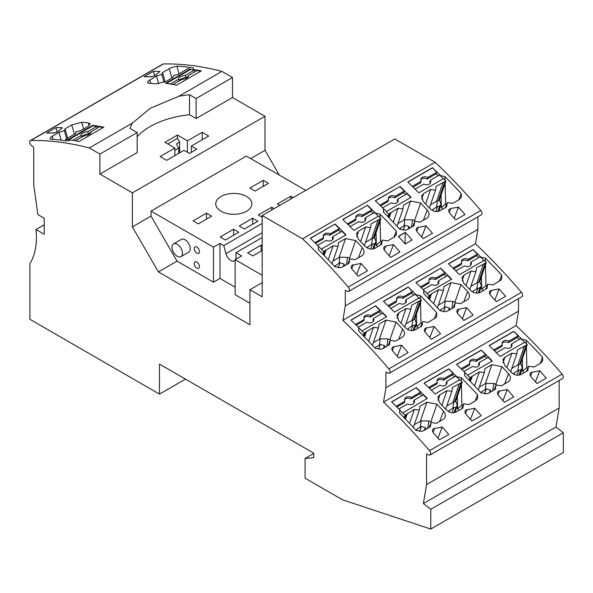 <?xml version="1.0" encoding="UTF-8"?>
<svg xmlns="http://www.w3.org/2000/svg" width="593" height="593" viewBox="0 0 593 593"><rect width="100%" height="100%" fill="white"/><g stroke="black" fill="none" stroke-linecap="round" stroke-linejoin="round"><path stroke-width="0.89" d="M89.313 147.953L132.454 123.047A73.539 42.459 180 0 0 130 128.414L137.168 132.558L99.906 154.069L89.313 147.953A423.743 244.65 60 0 0 30.821 140.489A3.061 1.772 60 0 0 30.287 140.63A3.061 1.772 60 0 0 29.65 142.031A3.061 1.772 60 0 0 31.644 145.678L32.548 146.278A1.838 1.06 -120 0 1 33.742 148.472L33.742 185.038L37.893 214.584L44.223 218.246L44.223 234.257L36.003 229.513A76.601 44.223 60 0 1 36.425 237.504A76.601 44.223 60 0 1 31.221 261.246A76.601 44.223 60 0 1 29.924 263.462L29.924 319.316L159.487 394.123L159.487 364.102L313.756 453.163L313.756 457.663L305.084 458.441L305.084 478.18L342.48 499.773L430.755 529.067L563.35 452.511L563.35 432.757L430.755 509.313L423.387 503.561L555.982 427.004L563.35 432.757M185.49 379.112L159.487 394.123M313.756 453.437L305.084 458.441M430.755 529.067L430.755 509.313M559.162 380.439L559.162 408.021L555.982 427.004M559.162 408.021L426.56 484.577L426.56 453.912L428.657 454.935A3.061 1.772 -120 0 0 430.021 454.994A3.061 1.772 -120 0 0 430.659 453.593A3.061 1.772 -120 0 0 429.488 450.695A423.743 244.65 -120 0 0 383.515 402.136L385.932 387.718L385.932 372.107L388.022 373.13A3.061 1.772 -120 0 0 389.386 373.19A3.061 1.772 -120 0 0 390.024 371.789A3.061 1.772 -120 0 0 388.852 368.89A423.743 244.65 -120 0 0 342.88 320.331L345.296 305.914L345.296 290.303L347.394 291.326A3.061 1.772 -120 0 0 348.751 291.385A3.061 1.772 -120 0 0 349.388 289.984A3.061 1.772 -120 0 0 348.217 287.086A423.743 244.65 -120 0 0 302.563 238.831L262.188 215.518L262.188 296.796L249.942 289.732L249.942 324.756L158.405 271.905L132.402 226.874L132.402 192.851L99.906 174.083L137.168 152.571L137.168 132.558M423.387 503.561L426.56 484.577M430.021 454.994L562.624 378.445A3.061 1.772 -120 0 0 563.254 377.037A3.061 1.772 -120 0 0 562.082 374.139A423.743 244.65 -120 0 0 516.11 325.587L383.515 402.136M518.527 298.635L518.527 311.162L516.11 325.587M518.527 311.162L385.932 387.718M389.386 373.19L521.988 296.633A3.061 1.772 -120 0 0 522.618 295.232A3.061 1.772 -120 0 0 521.447 292.334A423.743 244.65 -120 0 0 475.475 243.775L342.88 320.331M477.891 216.83L477.891 229.358L475.475 243.775M477.891 229.358L345.296 305.914M348.751 291.385L481.353 214.829A3.061 1.772 -120 0 0 481.983 213.428A3.061 1.772 -120 0 0 480.812 210.53A423.743 244.65 -120 0 0 435.166 162.274L302.563 238.831M262.188 215.518L394.782 138.962L435.166 162.274M262.188 282.661L249.942 289.732M262.188 275.285L235.147 259.675L241.647 255.917L236.014 252.67L262.188 237.556M262.188 245.761L261.105 245.139L247.674 252.892L252.87 255.894L262.188 250.513M250.706 158.576L265.004 150.318L279.303 175.083M137.168 136.716A73.539 42.459 180 0 1 189.53 114.746L196.105 118.548L232.5 97.534L265.004 116.295L265.004 150.318M265.004 116.295L132.402 192.851M132.402 226.874L151.037 216.119L177.04 261.15L213.48 282.186L219.981 278.436L235.147 287.19M305.766 190.36L246.369 156.07L151.037 211.115L151.037 216.119M160.14 156.574L166.64 160.325L183.971 150.318L189.389 153.446L196.757 149.191L191.339 146.063L208.669 136.056L202.169 132.306L187.44 140.808L177.47 135.056L164.906 142.313L174.868 148.065L160.14 156.574M132.454 123.047L150.17 108.311L178.775 96.311L221.915 71.397L232.5 77.513L232.5 97.534M232.5 77.513L196.105 98.527L189.53 94.732L189.53 114.746M196.105 118.548L196.105 98.527M30.287 140.63L162.882 64.074A3.061 1.772 60 0 1 163.423 63.933A423.743 244.65 60 0 1 221.915 71.397M344.896 265.575L344.029 264.011L339.974 262.803L338.944 263.514L339.878 257.236L339.048 257.547L345.6 238.564L355.644 240.558A423.743 244.65 60 0 1 362.271 247.585L363.576 249.497L364.132 251.832L363.613 253.997L362.093 255.635L355.148 259.652L349.751 258.852L349.047 263.173L342.346 267.043L340.619 267.695L334.719 266.665A423.743 244.65 -120 0 0 318.374 249.571L318.352 246.125A423.743 244.65 -120 0 0 310.309 238.253L335.008 223.991L310.435 238.379M323.467 254.76L324.794 250.913L323.711 251.536A423.743 244.65 -120 0 0 321.339 249.127L346.038 234.865A423.743 244.65 -120 0 0 335.008 223.991M324.794 250.913L333.073 245.791L338.025 246.421L338.625 242.589L345.6 238.564M409.889 228.046L409.029 226.482L404.967 225.273L403.944 225.985L404.871 219.714L404.048 220.018L410.601 201.034L403.625 205.059L403.025 208.892L398.073 208.262L388.711 214.006A423.743 244.65 -120 0 0 386.339 211.597L383.345 208.595L383.375 212.042A423.743 244.65 -120 0 1 399.719 229.143L405.619 230.166L407.347 229.521L414.047 225.651L414.752 221.322L420.14 222.13L427.331 217.942L428.613 216.475L429.132 214.31L428.576 211.968L427.271 210.063L423.328 220.292M410.601 201.034L420.645 203.036A423.743 244.65 60 0 1 427.271 210.063M383.345 208.595A423.743 244.65 -120 0 0 375.302 200.731L400.008 186.469L375.436 200.849M386.339 211.597L411.038 197.336A423.743 244.65 -120 0 0 400.008 186.469M378.23 216.275L375.577 213.132L379.935 214.073A423.743 244.65 -120 0 1 396.265 231.159L396.361 234.776L394.375 237.052L387.674 240.921L382.277 240.113L381.573 244.442L374.872 248.311C371.426 249.816 368.105 249.082 364.895 246.117A423.743 244.65 60 0 0 358.276 239.09L356.601 233.464L358.632 231.085L365.599 227.06L360.603 241.536M379.854 219.165L373.219 238.386L374.457 237.333L380.936 218.543L371.151 223.85L370.551 227.682L365.599 227.06M380.936 218.543A423.743 244.65 -120 0 0 378.534 216.097L353.836 230.358A423.743 244.65 -120 0 0 342.806 219.492L367.504 205.23L342.932 219.61M375.577 213.132A423.743 244.65 -120 0 0 367.504 205.23M443.23 178.752L440.577 175.602L444.935 176.544A423.743 244.65 -120 0 1 461.265 193.629L461.361 197.254L459.375 199.53L452.674 203.399L447.278 202.591L446.573 206.92L439.873 210.789C436.426 212.287 433.105 211.553 429.895 208.588A423.743 244.65 60 0 0 423.269 201.561L421.601 195.935L423.624 193.555L430.6 189.53L425.604 204.014M444.854 181.643L438.22 200.857L439.45 199.804L445.936 181.013L436.151 186.328L435.551 190.16L430.6 189.53M445.936 181.013A423.743 244.65 -120 0 0 443.534 178.575L418.836 192.836A423.743 244.65 -120 0 0 407.806 181.962L432.505 167.7L436.752 172.281L436.159 173.823L438.116 175.78M440.577 175.602A423.743 244.65 -120 0 0 439.606 174.638A423.743 244.65 -120 0 0 436.878 171.948A423.743 244.65 -120 0 0 432.505 167.7M360.981 263.425A423.743 244.65 -120 0 1 367.467 270.816L358.15 276.197A423.743 244.65 -120 0 0 352.072 269.259L351.189 267.502L351.308 266.257L352.309 265.115L360.981 263.425L356.704 274.529M425.982 225.896L417.309 227.593L416.308 228.735L416.19 229.973L417.072 231.737L423.15 238.668L432.467 233.294A423.743 244.65 -120 0 0 425.982 225.896L421.705 237M458.478 207.135A423.743 244.65 -120 0 1 464.964 214.525L455.646 219.907L449.568 212.969L448.693 211.212L448.99 209.603L450.776 208.484L458.478 207.135L454.201 218.239M393.478 244.664A423.743 244.65 -120 0 1 399.964 252.055L390.654 257.436L384.568 250.498L383.693 248.734L383.99 247.125L385.776 246.006L393.478 244.664L389.201 255.761M412.076 239.972A423.743 244.65 -120 0 0 405.308 232.367L398.377 236.37A423.743 244.65 -120 0 1 405.145 243.975L412.076 239.972M526.154 345.282L519.52 364.495L520.75 363.442L527.236 344.652L517.452 349.966L516.851 353.799L511.9 353.169L504.925 357.201L502.901 359.58L504.569 365.206A423.743 244.65 60 0 1 511.196 372.234C514.398 375.199 517.726 375.932 521.173 374.428L527.874 370.558L528.578 366.229L526.628 371.277M527.236 344.652A423.743 244.65 -120 0 0 524.805 342.183L500.107 356.445A423.743 244.65 -120 0 0 489.077 345.578L513.775 331.317L518.015 335.897L517.422 337.432L508.386 342.65A5.115 3.78 -158.9 0 0 503.042 342.532A5.115 3.78 -158.9 0 0 502.078 343.362M524.501 342.361L521.877 339.24A423.743 244.65 -120 0 0 513.775 331.317M521.877 339.24L526.236 340.182L526.317 343.718M528.578 366.229L533.967 367.037L540.668 363.168L542.662 360.892L542.565 357.275A423.743 244.65 -120 0 0 526.236 340.182M399.645 409.763A423.743 244.65 -120 0 0 391.573 401.869L416.279 387.607A423.743 244.65 -120 0 1 427.308 398.474L402.477 413.084L399.645 409.763L399.675 413.21A423.743 244.65 -120 0 1 416.012 430.31L421.92 431.333L423.647 430.688L430.348 426.819L431.052 422.49L436.441 423.298L443.631 419.11L444.913 417.642L445.432 415.478L444.876 413.136L443.571 411.231L439.628 421.46M404.767 418.399L406.094 414.551L405.012 415.174A423.743 244.65 -120 0 0 402.61 412.735M406.094 414.551L414.374 409.429L419.318 410.06L419.926 406.227L426.901 402.202L436.945 404.204A423.743 244.65 60 0 1 443.571 411.231M461.154 382.804L454.52 402.024L455.75 400.972L462.236 382.181L452.452 387.496L451.851 391.328L446.9 390.698L439.924 394.723L437.901 397.102L439.569 402.729A423.743 244.65 60 0 1 446.195 409.756C449.398 412.728 452.726 413.454 456.173 411.957L462.874 408.088L463.578 403.759L461.636 408.799M462.236 382.181A423.743 244.65 -120 0 0 459.805 379.713L435.106 393.974A423.743 244.65 -120 0 0 424.077 383.1L448.775 368.839L453.022 373.42L452.429 374.961L443.386 380.18A5.115 3.78 -158.9 0 0 438.042 380.061A5.115 3.78 -158.9 0 0 437.078 380.884M459.501 379.891L456.877 376.77A423.743 244.65 -120 0 0 448.775 368.839M456.877 376.77L461.235 377.711L461.317 381.24M463.578 403.759L468.974 404.567L475.668 400.698L477.661 398.422L477.565 394.805A423.743 244.65 -120 0 0 461.235 377.711M484.548 393.915L486.267 388.912L485.244 389.631L486.171 383.352L485.341 383.664L491.901 364.673L484.926 368.698L484.318 372.53L479.374 371.907L470.012 377.652A423.743 244.65 -120 0 0 467.61 375.206L464.645 372.234L464.667 375.68A423.743 244.65 -120 0 1 481.012 392.781L486.92 393.804L488.647 393.159L495.34 389.29L496.045 384.961L501.441 385.769L508.394 381.751L509.906 380.113L510.432 377.949L510.002 375.903L508.564 373.701L504.621 383.93M491.901 364.673L501.945 366.674A423.743 244.65 60 0 1 508.564 373.701M464.645 372.234A423.743 244.65 -120 0 0 456.573 364.339L481.271 350.078L485.519 354.658L484.926 356.2L475.89 361.419L476.483 359.877L485.519 354.658M467.61 375.206L492.309 360.944A423.743 244.65 -120 0 0 481.271 350.078M507.252 389.512A423.743 244.65 -120 0 1 513.738 396.902L504.421 402.284A423.743 244.65 -120 0 0 498.342 395.346L497.46 393.582L497.579 392.344L498.58 391.202L507.252 389.512L502.975 400.609M442.252 427.034L433.579 428.724L432.579 429.873L432.46 431.111L433.342 432.875A423.743 244.65 -120 0 1 439.42 439.806L448.738 434.432A423.743 244.65 -120 0 0 442.252 427.034L437.975 438.138M539.749 370.744A423.743 244.65 -120 0 1 546.235 378.141L536.917 383.515A423.743 244.65 -120 0 0 530.839 376.585L529.957 374.82L530.075 373.583L531.076 372.434L539.749 370.744L535.472 381.848M474.748 408.273L466.076 409.963L465.075 411.105L464.964 412.35L465.839 414.107A423.743 244.65 -120 0 1 471.924 421.045L481.234 415.663A423.743 244.65 -120 0 0 474.748 408.273L470.471 419.377M193.185 69.448A423.743 244.65 60 0 1 201.331 70.886L176.632 85.147A423.743 244.65 60 0 0 165.595 83.272L190.301 69.018L190.435 69.522L193.185 69.952L193.185 67.869A423.743 244.65 60 0 0 176.862 66.105L170.962 67.817L162.541 72.554L161.83 74.451L156.441 76.074L158.657 83.806M156.441 76.074L147.968 81.248L147.59 82.657L149.31 83.257A423.743 244.65 -120 0 1 155.929 83.88L165.973 81.463L172.941 77.438L173.549 75.556L178.493 74.236L187.855 68.677A423.743 244.65 60 0 1 190.301 69.018M66.09 140.838L65.66 139.229A423.743 244.65 60 0 1 68.099 139.563L92.797 125.308A423.743 244.65 60 0 1 103.834 127.176L79.128 141.438A423.743 244.65 60 0 0 70.982 140L66.653 140.919A423.743 244.65 60 0 0 50.346 139.155L49.975 138.71L50.931 137.116L52.243 136.227L58.944 132.365L64.333 130.742L65.037 128.844L71.738 124.975L81.708 122.284L83.635 129M65.66 139.229L75.444 133.729L76.052 131.846L80.996 130.527L87.972 126.494L90.203 123.893L88.335 122.907A423.743 244.65 -120 0 0 81.708 122.284M52.747 133.099A423.743 244.65 60 0 0 46.669 133.017L55.987 127.636L57.143 131.98M58.425 131.194L62.473 127.732A423.743 244.65 -120 0 0 55.987 127.636M53.852 133.017C56.58 132.432 58.247 131.624 58.855 130.593M52.043 132.958L55.186 132.713M155.929 74.903L159.969 71.442A423.743 244.65 -120 0 0 153.483 71.345L154.647 75.689M151.348 76.727C154.076 76.141 155.744 75.333 156.359 74.303M149.547 76.667L152.683 76.423M153.483 71.345L144.166 76.727A423.743 244.65 60 0 1 150.251 76.808M158.405 271.905L177.04 261.15M235.147 259.675L235.147 294.699L249.942 303.238M213.48 282.186L213.48 247.162L219.981 243.412L223.783 245.606L262.188 223.435M151.037 211.115L213.48 247.162M173.579 243.893L181.376 239.394A7.353 4.247 60 0 1 187.047 241.366A7.353 4.247 60 0 1 190.257 248.763A7.353 4.247 60 0 1 188.73 252.129L180.932 256.636A7.353 4.247 60 0 1 175.261 254.664A7.353 4.247 60 0 1 172.052 247.266A7.353 4.247 60 0 1 173.579 243.893A7.353 4.247 60 0 1 179.242 245.865A7.353 4.247 60 0 1 182.451 253.27A7.353 4.247 60 0 1 180.932 256.636M199.463 251.58A3.677 2.12 60 0 1 198.699 253.263A3.677 2.12 60 0 1 195.868 252.277A3.677 2.12 60 0 1 194.259 248.578A3.677 2.12 60 0 1 195.023 246.896A3.677 2.12 60 0 1 197.854 247.881A3.677 2.12 60 0 1 199.463 251.58M199.463 266.591A3.677 2.12 60 0 1 198.699 268.273A3.677 2.12 60 0 1 195.868 267.287A3.677 2.12 60 0 1 194.259 263.589A3.677 2.12 60 0 1 195.023 261.906A3.677 2.12 60 0 1 197.854 262.892A3.677 2.12 60 0 1 199.463 266.591M255.034 191.094L249.838 188.092L263.27 180.339L268.473 183.341L255.034 191.094M198.27 223.872L193.073 220.87L206.505 213.117L211.701 216.119L198.27 223.872M220.151 237.007L233.59 229.246L238.786 232.256L225.355 240.009L220.151 237.007M244.42 229.002L239.224 226L252.655 218.239L257.851 221.241L244.42 229.002M262.188 217.238L258.289 214.992L271.72 207.231L274.129 208.625M279.763 205.371L277.354 203.985L290.785 196.224L293.194 197.617M246.577 211.234A18.064 10.429 0 0 0 251.869 203.918A18.064 10.429 0 0 0 228.965 193.807A18.064 10.429 0 0 0 221.033 196.483A18.064 10.429 0 0 0 215.741 203.918A18.064 10.429 0 0 0 226.941 213.502A18.064 10.429 0 0 0 246.577 211.234M235.147 260.238A7.353 4.247 -120 0 1 234.494 260.787A7.353 4.247 -120 0 1 225.926 253.648L223.783 245.606M174.868 148.065L174.868 155.574M206.505 213.117L206.505 219.121M233.59 229.246L233.59 235.258M252.655 218.239L252.655 224.243M271.72 210.018L271.72 207.231M290.785 196.224L290.785 199.011M263.27 180.339L263.27 186.343M261.105 245.139L261.105 251.143M161.83 74.451L164.098 82.375M68.099 139.563L68.232 140.074L69.618 140.289M176.862 66.105L179.093 73.888M162.541 72.554L165.21 81.871M64.333 130.742L66.609 138.68M65.037 128.844L67.713 138.162M58.944 132.365L61.183 140.185M328.255 259.756L333.073 245.791M332.036 263.774L338.025 246.421M349.751 258.852L347.809 263.892M350.315 258.933L349.559 258.207L355.644 240.558M339.878 257.243L347.535 257.355L349.559 258.207M338.944 263.514L335.586 265.456L334.689 266.635M339.048 257.547L332.969 261.053M322.829 254.1L323.711 251.536M321.339 249.127L318.352 246.125M318.434 249.631L318.359 246.636M404.878 219.714L412.535 219.833L414.551 220.678L420.645 203.036M414.752 221.322L412.802 226.363M393.255 222.227L398.073 208.262M397.036 226.244L403.025 208.892M388.467 217.231L389.794 213.384M387.822 216.571L388.711 214.006M383.434 212.101L383.36 209.114M403.944 225.985L400.586 227.927L399.689 229.106M404.048 220.018L397.97 223.531M415.315 221.404L414.551 220.678M382.277 240.113L380.335 245.161M364.384 245.561L370.551 227.682M373.219 238.386L371.574 238.816L378.126 219.825M365.503 242.322L371.574 238.816M372.782 249.03L374.643 243.656L372.5 244.071L368.112 246.718L367.208 247.911M379.935 214.073L380.017 217.601M380.098 220.974L380.595 241.403L381.462 242.233M377.808 246.621L376.347 245.22L380.595 241.403M376.347 245.22L376.051 232.708M396.265 231.159L393.885 237.333M374.643 243.656L376.044 242.1L374.457 237.333M373.723 248.808L376.044 242.1M447.278 202.591L445.336 207.632M429.384 208.032L435.551 190.16M438.22 200.857L436.574 201.286L443.127 182.303M430.496 204.793L436.574 201.286M437.782 211.501L439.635 206.127L437.501 206.542L433.112 209.196L432.208 210.389M444.935 176.544L445.017 180.079M445.098 183.445L445.595 203.873L446.462 204.711M442.801 209.092L441.348 207.698L445.595 203.873M441.348 207.698L441.051 195.186M461.265 193.629L458.886 199.811M439.635 206.127L441.044 204.57L439.45 199.804M438.724 211.286L441.044 204.57M485.719 289.169L487.668 284.129L493.065 284.929L501.07 279.963L501.752 278.792L501.656 275.174L499.276 281.341M478.173 293.038L480.019 287.679L476.854 288.806L477.788 282.535L478.603 282.409L485.237 263.188L476.535 267.873L475.934 271.705L470.983 271.083L464.008 275.108L461.984 277.487L463.659 283.106A423.743 244.65 60 0 1 470.286 290.125C473.488 293.09 476.816 293.824 480.263 292.319L486.964 288.45L487.668 284.129M477.788 282.535L476.957 282.839L483.51 263.848M470.879 286.345L476.957 282.839M469.767 289.569L475.934 271.705M476.854 288.806L473.496 290.748L472.599 291.926M470.983 271.083L465.987 285.552M478.603 282.409L479.833 281.356L486.319 262.566L485.237 263.188M483.866 260.557L480.96 257.154L485.319 258.096L485.4 261.624M486.319 262.566A423.743 244.65 -120 0 0 484.17 260.379L459.471 274.641A423.743 244.65 -120 0 0 448.441 263.766L473.14 249.512L477.38 254.093L476.787 255.627L467.751 260.846A5.115 3.78 -158.9 0 0 462.407 260.727A5.115 3.78 -158.9 0 0 461.443 261.55M483.176 290.637L481.731 289.251L481.427 276.738M481.731 289.251L485.971 285.426L486.846 286.263M485.482 264.997L485.971 285.426M479.833 281.356L481.427 286.123L479.114 292.816M480.019 287.679L481.427 286.123M501.656 275.174A423.743 244.65 -120 0 0 485.319 258.096M368.638 341.294L373.457 327.343L378.408 327.966L379.009 324.134L385.984 320.109L396.028 322.103A423.743 244.65 60 0 1 402.654 329.122L398.718 339.352M372.419 345.311L378.408 327.966M363.85 336.305L365.177 332.458L373.457 327.343M363.212 335.645L364.095 333.088A423.743 244.65 -120 0 0 361.975 330.931L358.728 327.677L358.758 331.116A423.743 244.65 -120 0 1 375.095 348.195L381.01 349.225L382.737 348.58L389.438 344.711L390.135 340.389L388.193 345.43M358.817 331.183L358.743 328.188M365.177 332.458L364.095 333.088M390.135 340.389L395.531 341.19L403.158 336.639L404.233 335.03L404.508 333.081L403.966 331.035L402.654 329.122M385.272 347.12L384.412 345.563L380.35 344.355L379.327 345.067L380.254 338.796L387.918 338.907L389.935 339.759L396.028 322.103M380.254 338.796L373.353 342.606M379.327 345.067L375.969 347.009L375.072 348.173M390.676 340.464L389.935 339.759M450.265 309.59L449.405 308.034L445.35 306.826L440.97 309.479L440.073 310.643L446.01 311.703L454.431 307.189L455.135 302.86L460.531 303.66L467.484 299.643L469.004 298.005L469.523 295.848L469.093 293.794L467.655 291.6L463.719 301.83M428.85 298.783L430.177 294.929L431.482 293.839L438.457 289.814L443.408 290.437L444.009 286.612L450.984 282.579L461.028 284.581A423.743 244.65 60 0 1 467.655 291.6M433.639 303.772L438.457 289.814M437.419 307.782L443.408 290.437M455.135 302.86L453.193 307.9M455.676 302.941L454.935 302.23L461.028 284.581M444.327 307.545L445.254 301.266L452.919 301.385L454.935 302.23M445.254 301.266L438.353 305.084M430.177 294.929L429.095 295.559A423.743 244.65 -120 0 0 426.975 293.402L423.728 290.147L423.75 293.594A423.743 244.65 -120 0 1 440.095 310.665M428.213 298.123L429.095 295.559M423.817 293.654L423.743 290.666M421.326 300.088L420.237 300.718L413.603 319.938L414.833 318.886L421.326 300.088A423.743 244.65 -120 0 0 419.169 297.908L394.471 312.163A423.743 244.65 -120 0 0 383.441 301.296L408.14 287.034L412.387 291.615L411.794 293.157L402.751 298.375L403.344 296.834L412.387 291.615M418.866 298.086L415.96 294.684L420.318 295.625L420.4 299.154M418.176 328.166L416.731 326.78L416.434 314.26M416.731 326.78L420.978 322.955L421.845 323.785M420.481 302.526L420.978 322.955M420.726 326.699L422.668 321.651L428.064 322.459L436.07 317.485L436.752 316.314L436.656 312.696L434.276 318.871M413.173 330.56L415.018 325.209L416.427 323.652L414.833 318.886M415.018 325.209L412.884 325.624L408.495 328.27L407.599 329.456M413.603 319.938L411.957 320.368L418.51 301.377L411.535 305.402L410.934 309.235L405.99 308.605L399.015 312.637L396.984 315.009L398.659 320.635A423.743 244.65 60 0 1 405.286 327.655C408.488 330.62 411.816 331.354 415.263 329.849L421.964 325.98L422.668 321.651M414.114 330.345L416.427 323.652M420.237 300.718L418.51 301.377M405.879 323.874L411.957 320.368M404.767 327.099L410.934 309.235M405.99 308.605L400.994 323.081M436.656 312.696A423.743 244.65 -120 0 0 420.318 295.625M464.734 375.74L464.66 372.752M469.122 380.217L470.012 377.652M524.101 372.738L522.648 371.337L522.344 358.824M522.648 371.337L526.888 367.512L527.763 368.349M526.399 347.083L526.888 367.512M542.565 357.275L540.186 363.45M519.083 375.139L520.936 369.765L522.344 368.209L520.75 363.442M520.936 369.765L518.801 370.18L514.413 372.834L513.508 374.027M519.52 364.495L517.874 364.925L524.427 345.941M520.024 374.924L522.344 368.209M511.796 368.431L517.874 364.925M510.677 371.678L516.851 353.799M511.9 353.169L506.904 367.653M431.615 422.572L430.852 421.845L436.945 404.204M426.189 429.213L425.329 427.649L421.267 426.441L420.244 427.153L421.171 420.882L428.835 420.993L430.852 421.845M421.171 420.882L414.27 424.692M420.244 427.153L416.886 429.095L415.982 430.273M409.555 423.395L414.374 409.429M413.336 427.412L419.318 410.06M399.734 413.269L399.66 410.274M404.122 417.739L405.012 415.174M431.052 422.49L429.102 427.538M446.796 405.96L452.874 402.454L459.427 383.463M445.677 409.2L451.851 391.328M454.52 402.024L452.874 402.454M454.082 412.669L455.935 407.295L453.801 407.71L449.412 410.363L448.508 411.557M459.108 410.26L457.648 408.866L457.351 396.346M457.648 408.866L461.895 405.041L462.762 405.879M461.398 384.612L461.895 405.041M477.565 394.805L475.186 400.979M455.935 407.295L457.344 405.738L455.75 400.972M455.024 412.454L457.344 405.738M446.9 390.698L441.904 405.182M486.171 383.352L493.836 383.471L495.852 384.316L501.945 366.674M496.045 384.961L494.102 390.009M474.556 385.865L479.374 371.907M478.329 389.883L484.318 372.53M469.767 380.869L471.094 377.022M485.244 389.631L481.887 391.565L480.982 392.751M485.341 383.664L479.27 387.17M486.267 388.919L490.322 390.127L491.189 391.691M496.615 385.05L495.852 384.316M434.113 326.469A423.743 244.65 -120 0 1 440.599 333.859L431.289 339.24A423.743 244.65 -120 0 0 425.203 332.302L424.329 330.546L424.447 329.3L425.44 328.159L434.113 326.469L429.836 337.573M401.617 345.23A423.743 244.65 -120 0 1 408.103 352.627L398.785 358.002A423.743 244.65 -120 0 0 392.707 351.063L391.825 349.307L391.943 348.069L392.944 346.92L401.617 345.23L397.34 356.334M499.113 288.939A423.743 244.65 -120 0 1 505.599 296.337L496.282 301.711A423.743 244.65 -120 0 0 490.203 294.78L489.329 293.016L489.44 291.778L490.441 290.629L499.113 288.939L494.836 300.043M466.617 307.708A423.743 244.65 -120 0 1 473.103 315.098L463.785 320.479A423.743 244.65 -120 0 0 457.707 313.541L456.825 311.777L456.944 310.539L457.944 309.398L466.617 307.708L462.34 318.804M345.734 235.043L341.968 231.292L332.932 236.511A5.115 3.78 -158.9 0 1 333.029 238.897A5.115 3.78 -158.9 0 1 331.657 240.454A5.115 3.78 -158.9 0 1 326.306 240.328L317.589 245.369M314.846 242.663L323.585 237.615A5.115 3.78 -158.9 0 1 323.489 235.221A5.115 3.78 -158.9 0 1 324.86 233.672A5.115 3.78 -158.9 0 1 330.212 233.79L339.248 228.572L334.912 224.243M339.248 228.572L338.655 230.114L329.619 235.332A5.115 3.78 -158.9 0 0 324.267 235.213A5.115 3.78 -158.9 0 0 323.311 236.036M340.619 232.071L338.655 230.114M347.35 223.902L356.089 218.854A5.115 3.78 -158.9 0 1 355.993 216.46A5.115 3.78 -158.9 0 1 357.364 214.911A5.115 3.78 -158.9 0 1 362.708 215.029L371.752 209.811L367.408 205.482M371.752 209.811L371.159 211.353L362.115 216.571A5.115 3.78 -158.9 0 0 356.771 216.452A5.115 3.78 -158.9 0 0 355.807 217.275M373.116 213.31L371.159 211.353M375.591 213.643L374.472 212.524L365.429 217.742A5.115 3.78 -158.9 0 1 365.533 220.136A5.115 3.78 -158.9 0 1 364.154 221.686A5.115 3.78 -158.9 0 1 358.809 221.567L350.085 226.6M410.727 197.513L406.968 193.763L397.933 198.981A5.115 3.78 -158.9 0 1 398.029 201.375A5.115 3.78 -158.9 0 1 396.658 202.925A5.115 3.78 -158.9 0 1 391.306 202.806L382.589 207.839M379.846 205.134L388.585 200.093A5.115 3.78 -158.9 0 1 388.489 197.699A5.115 3.78 -158.9 0 1 389.86 196.15A5.115 3.78 -158.9 0 1 395.212 196.268L404.248 191.05L399.912 186.721M404.248 191.05L403.655 192.584L394.619 197.803L395.212 196.268M405.619 194.541L403.655 192.584M415.085 189.078L423.81 184.038A5.115 3.78 -158.9 0 0 429.154 184.164A5.115 3.78 -158.9 0 0 430.525 182.607A5.115 3.78 -158.9 0 0 430.429 180.22L439.472 175.002L440.592 176.114M407.932 182.088L432.408 167.952M412.35 186.372L421.089 181.325A5.115 3.78 -158.9 0 1 420.993 178.938A5.115 3.78 -158.9 0 1 422.364 177.381A5.115 3.78 -158.9 0 1 427.709 177.5L436.752 172.281M388.585 200.093L387.992 201.627L380.617 205.89M388.311 198.514A5.115 3.78 -158.9 0 1 389.267 197.684A5.115 3.78 -158.9 0 1 394.619 197.803M365.429 217.742L364.836 219.284A5.115 3.78 -158.9 0 1 365.118 220.863M356.089 218.854L355.496 220.396L348.113 224.651M362.708 215.029L362.115 216.571M430.429 180.22L429.836 181.754A5.115 3.78 -158.9 0 1 430.118 183.333M436.159 173.823L427.116 179.042A5.115 3.78 -158.9 0 0 421.771 178.923A5.115 3.78 -158.9 0 0 420.808 179.746M421.089 181.325L420.496 182.866L413.113 187.129M427.709 177.5L427.116 179.042M332.932 236.511L332.339 238.045A5.115 3.78 -158.9 0 1 332.621 239.624M323.585 237.615L322.992 239.157L315.617 243.419M330.212 233.79L329.619 235.332M397.933 198.981L397.34 200.516A5.115 3.78 -158.9 0 1 397.614 202.102M455.72 270.882L464.445 265.849A5.115 3.78 -158.9 0 0 469.789 265.968A5.115 3.78 -158.9 0 0 471.161 264.419A5.115 3.78 -158.9 0 0 471.064 262.024L480.1 256.806L480.967 257.666M480.96 257.154A423.743 244.65 -120 0 0 473.14 249.512M478.751 257.584L476.787 255.627M448.567 263.892L473.044 249.757M351.071 320.183L375.643 305.803A423.743 244.65 -120 0 1 386.673 316.669L361.975 330.931M355.481 324.467L364.221 319.419A5.115 3.78 -158.9 0 1 364.124 317.033A5.115 3.78 -158.9 0 1 365.496 315.476A5.115 3.78 -158.9 0 1 370.847 315.602L379.883 310.384L379.29 311.918L370.254 317.136L370.847 315.602M375.547 306.047L379.883 310.384M381.255 313.875L379.29 311.918M358.224 327.173L366.941 322.14A5.115 3.78 -158.9 0 0 372.293 322.258A5.115 3.78 -158.9 0 0 373.664 320.709A5.115 3.78 -158.9 0 0 373.568 318.315L382.604 313.097L386.369 316.847M375.643 305.803L350.937 320.057A423.743 244.65 -120 0 1 358.728 327.677M416.064 282.653L440.643 268.273A423.743 244.65 -120 0 1 451.673 279.14L426.975 293.402M420.481 286.938L429.221 281.897A5.115 3.78 -158.9 0 1 429.124 279.503A5.115 3.78 -158.9 0 1 430.496 277.954A5.115 3.78 -158.9 0 1 435.848 278.073L444.883 272.854L444.29 274.396L435.255 279.607A5.115 3.78 -158.9 0 0 429.903 279.488A5.115 3.78 -158.9 0 0 428.947 280.319M440.54 268.525L444.883 272.854M446.255 276.345L444.29 274.396M423.224 289.643L431.941 284.61A5.115 3.78 -158.9 0 0 437.293 284.729A5.115 3.78 -158.9 0 0 438.664 283.18A5.115 3.78 -158.9 0 0 438.568 280.786L447.604 275.567L451.362 279.318M440.643 268.273L415.938 282.535A423.743 244.65 -120 0 1 423.728 290.147M390.72 308.404L399.445 303.371A5.115 3.78 -158.9 0 0 404.789 303.49A5.115 3.78 -158.9 0 0 406.161 301.941A5.115 3.78 -158.9 0 0 406.064 299.547L415.107 294.328L415.975 295.195M415.96 294.684A423.743 244.65 -120 0 0 408.14 287.034M413.751 295.114L411.794 293.157M383.567 301.422L408.043 287.286M364.221 319.419L363.628 320.961L356.252 325.223M387.985 305.706L396.724 300.658L396.131 302.2L388.749 306.455M452.985 268.177L461.725 263.129A5.115 3.78 -158.9 0 1 461.621 260.742A5.115 3.78 -158.9 0 1 463 259.193A5.115 3.78 -158.9 0 1 468.344 259.311L477.38 254.093M396.724 300.658A5.115 3.78 -158.9 0 1 396.628 298.264A5.115 3.78 -158.9 0 1 397.999 296.715A5.115 3.78 -158.9 0 1 403.344 296.834M396.443 299.08A5.115 3.78 -158.9 0 1 397.406 298.257A5.115 3.78 -158.9 0 1 402.751 298.375M438.568 280.786L437.975 282.327A5.115 3.78 -158.9 0 1 438.249 283.906M429.221 281.897L428.628 283.432L421.252 287.694M435.848 278.073L435.255 279.607M406.064 299.547L405.471 301.088A5.115 3.78 -158.9 0 1 405.753 302.667M363.946 317.841A5.115 3.78 -158.9 0 1 364.903 317.018A5.115 3.78 -158.9 0 1 370.254 317.136M471.064 262.024L470.471 263.559A5.115 3.78 -158.9 0 1 470.753 265.138M461.725 263.129L461.132 264.671L453.749 268.933M468.344 259.311L467.751 260.846M373.568 318.315L372.975 319.849A5.115 3.78 -158.9 0 1 373.256 321.428M496.356 352.687L505.08 347.654A5.115 3.78 -158.9 0 0 510.425 347.772A5.115 3.78 -158.9 0 0 511.796 346.223A5.115 3.78 -158.9 0 0 511.7 343.829L520.736 338.61L521.884 339.759M519.386 339.389L517.422 337.432M489.203 345.697L513.679 331.569M426.997 398.652L423.239 394.901L414.203 400.119A5.115 3.78 -158.9 0 1 414.299 402.514A5.115 3.78 -158.9 0 1 412.928 404.063A5.115 3.78 -158.9 0 1 407.576 403.944L398.859 408.977M416.279 387.607L391.706 401.987M396.117 406.272L404.856 401.231A5.115 3.78 -158.9 0 1 404.76 398.837A5.115 3.78 -158.9 0 1 406.131 397.288A5.115 3.78 -158.9 0 1 411.483 397.406L420.519 392.188L416.182 387.859M420.519 392.188L419.926 393.722L410.89 398.941L411.483 397.406M421.89 395.679L419.926 393.722M431.356 390.216L440.08 385.176A5.115 3.78 -158.9 0 0 445.425 385.302A5.115 3.78 -158.9 0 0 446.796 383.745A5.115 3.78 -158.9 0 0 446.699 381.358L455.743 376.14L456.892 377.281M454.386 376.918L452.429 374.961M424.203 383.226L448.679 369.091M461.117 368.75L469.856 363.702A5.115 3.78 -158.9 0 1 469.76 361.307A5.115 3.78 -158.9 0 1 471.131 359.758A5.115 3.78 -158.9 0 1 476.483 359.877M456.699 364.458L481.175 350.33M486.89 358.157L484.926 356.2M463.859 371.448L472.577 366.415A5.115 3.78 -158.9 0 0 477.928 366.533A5.115 3.78 -158.9 0 0 479.3 364.984A5.115 3.78 -158.9 0 0 479.203 362.59L488.239 357.371L491.997 361.122M446.699 381.358L446.106 382.893A5.115 3.78 -158.9 0 1 446.388 384.472M469.856 363.702L469.263 365.244L461.888 369.498M428.62 387.511L437.36 382.463A5.115 3.78 -158.9 0 1 437.263 380.069A5.115 3.78 -158.9 0 1 438.635 378.519A5.115 3.78 -158.9 0 1 443.979 378.638L453.022 373.42M437.36 382.463L436.767 384.005L429.384 388.267M479.203 362.59L478.61 364.132A5.115 3.78 -158.9 0 1 478.885 365.711M469.574 362.123A5.115 3.78 -158.9 0 1 470.538 361.3A5.115 3.78 -158.9 0 1 475.89 361.419M414.203 400.119L413.61 401.654A5.115 3.78 -158.9 0 1 413.892 403.233M493.621 349.981L502.36 344.941A5.115 3.78 -158.9 0 1 502.256 342.546A5.115 3.78 -158.9 0 1 503.635 340.997A5.115 3.78 -158.9 0 1 508.979 341.116L518.015 335.897M443.979 378.638L443.386 380.18M404.856 401.231L404.263 402.766L396.887 407.028M511.7 343.829L511.107 345.363A5.115 3.78 -158.9 0 1 511.388 346.949M502.36 344.941L501.767 346.475L494.384 350.737M404.582 399.652A5.115 3.78 -158.9 0 1 405.538 398.822A5.115 3.78 -158.9 0 1 410.89 398.941M508.979 341.116L508.386 342.65M193.185 69.952L194.363 70.137L194.83 71.872M173.008 84.465L181.421 79.61A5.115 1.764 165.1 0 0 186.773 78.017A5.115 1.764 165.1 0 0 188.315 76.163A5.115 1.764 165.1 0 0 188.048 75.785L197.084 70.567L200.857 71.16M166.403 83.391L190.435 69.522M170.339 84.013L178.701 79.18A5.115 1.764 165.1 0 1 178.434 78.802A5.115 1.764 165.1 0 1 179.983 76.949A5.115 1.764 165.1 0 1 185.327 75.355L194.363 70.137M68.232 140.074L92.931 125.812L96.867 126.428L97.326 128.162M92.797 125.308L92.931 125.812M75.504 140.756L83.924 135.901A5.115 1.764 165.1 0 0 90.818 132.454A5.115 1.764 165.1 0 0 90.551 132.076L99.587 126.858L103.36 127.451M72.843 140.304L81.204 135.471L81.664 137.205M81.204 135.471A5.115 1.764 165.1 0 1 80.937 135.093A5.115 1.764 165.1 0 1 87.831 131.646L88.424 133.87A5.115 1.764 165.1 0 0 81.575 136.85M87.831 131.646L96.867 126.428M90.677 132.565L88.424 133.87M90.551 132.076L90.773 132.921M178.701 79.18L179.168 80.915M188.181 76.275L185.92 77.579A5.115 1.764 165.1 0 0 180.576 79.173A5.115 1.764 165.1 0 0 179.071 80.559M185.327 75.355L185.92 77.579M188.048 75.785L188.27 76.63M235.673 259.371A7.353 4.247 -120 0 0 236.014 257.421L236.014 252.67M219.981 243.412L219.981 278.436M178.775 96.311A73.539 42.459 180 0 1 189.53 94.732M99.906 174.083L99.906 154.069M191.339 146.063L191.339 152.319M202.169 132.306L202.169 139.807M187.44 152.319L187.44 140.808M179.635 152.816L179.635 142.061L176.388 143.936L178.775 148.065L174.868 150.318M179.635 142.061L177.47 138.31L177.47 135.056M167.723 143.936L177.47 138.31M178.775 148.065L178.775 153.32M405.308 232.367L398.57 236.585M405.145 232.79L405.145 243.975M36.003 229.513L44.223 224.762M562.082 374.139L429.488 450.695M521.447 292.334L388.852 368.89M480.812 210.53L348.217 287.086M30.821 140.489L163.423 63.933M225.926 253.648L262.188 232.715M149.74 79.936L150.718 83.368M169.235 68.684L171.918 78.031M71.738 124.975L74.421 134.322M89.091 125.746L88.335 122.907M52.243 136.227L53.14 139.37M324.149 255.464L326.098 249.816M362.271 247.585L358.328 257.822M335.097 266.865L335.586 265.456M346.453 264.678L347.535 257.355M344.029 264.011L343.139 266.591M339.974 262.803L338.247 267.799M389.149 217.942L391.098 212.294M404.967 225.273L403.247 230.269M400.097 229.343L400.586 227.927M411.453 227.149L412.535 219.833M409.029 226.482L408.14 229.061M356.704 236.651L358.632 231.085M371.47 244.783L372.404 238.505M370.773 249.067L372.5 244.064M367.623 248.133L368.112 246.718M421.705 199.129L423.624 193.555M436.47 207.254L437.404 200.975M435.773 211.538L437.501 206.542M432.623 210.604L433.112 209.196M476.164 293.075L477.884 288.094M473.014 292.141L473.496 290.748M462.088 280.674L464.008 275.108M364.532 337.009L366.481 331.368M379.431 339.1L385.984 320.109M375.488 348.402L375.969 347.009M386.836 346.216L387.918 338.907M384.412 345.563L383.523 348.121M380.35 344.355L378.638 349.329M429.532 299.487L431.482 293.839M444.431 301.578L450.984 282.579M440.488 310.873L440.97 309.479M451.836 308.686L452.919 301.385M449.405 308.034L448.523 310.599M445.35 306.826L443.638 311.807M411.853 326.335L412.787 320.057M411.164 330.597L412.884 325.624M408.014 329.671L408.495 328.27M397.088 318.204L399.015 312.637M517.771 370.892L518.705 364.621M517.074 375.176L518.801 370.18M513.923 374.25L514.413 372.834M503.005 362.768L504.925 357.201M420.348 421.186L426.901 402.202M416.397 430.511L416.886 429.095M427.753 428.316L428.835 420.993M425.329 427.649L424.432 430.229M405.449 419.11L407.398 413.462M421.267 426.441L419.547 431.437M452.77 408.421L453.704 402.143M452.074 412.706L453.801 407.71M448.923 411.772L449.412 410.363M438.005 400.297L439.924 394.723M470.449 381.581L472.399 375.932M481.397 392.981L481.887 391.565M492.746 390.787L493.836 383.471M490.322 390.12L489.433 392.707M499.543 390.854L497.994 394.894M434.55 428.383L432.994 432.423M532.047 372.093L530.49 376.132M467.047 409.622L465.49 413.655M426.411 327.818L424.855 331.85M393.915 346.579L392.358 350.611M491.412 290.288L489.855 294.321M458.908 309.049L457.359 313.089M353.28 264.774L351.723 268.807M418.28 227.245L416.723 231.285M450.776 208.484L449.22 212.516M385.776 246.006L384.22 250.046"/></g></svg>
